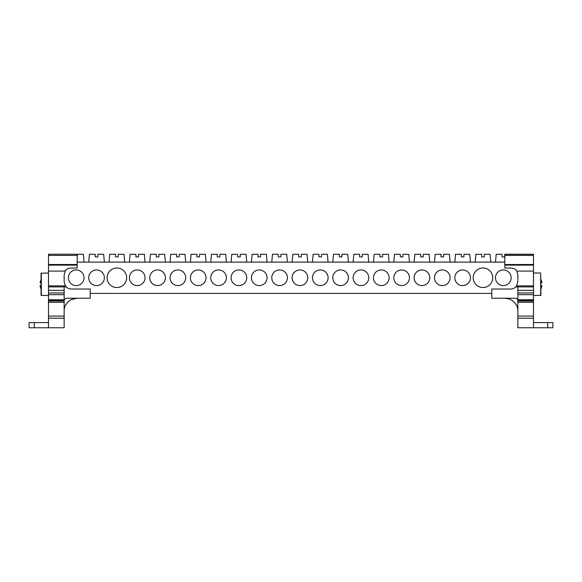 <?xml version="1.0" encoding="UTF-8"?>
<svg xmlns="http://www.w3.org/2000/svg" width="582" height="582" viewBox="0 0 582 582"><rect width="100%" height="100%" fill="white"/><g stroke="black" fill="none" stroke-linecap="round" stroke-linejoin="round"><path stroke-width="0.87" d="M540.671 295.554L540.671 272.994L540.933 295.292L533.498 295.554M48.502 272.994L41.067 273.256L41.067 295.292L48.502 295.554M149.734 277.752A7.821 7.821 0 0 0 157.562 285.58A7.821 7.821 0 0 0 165.383 277.752A7.821 7.821 0 0 0 157.562 269.932A7.821 7.821 0 0 0 149.734 277.752M170.075 277.752A7.821 7.821 0 0 0 177.896 285.58A7.821 7.821 0 0 0 185.723 277.752A7.821 7.821 0 0 0 177.896 269.932A7.821 7.821 0 0 0 170.075 277.752M190.416 277.752A7.821 7.821 0 0 0 198.236 285.58A7.821 7.821 0 0 0 206.057 277.752A7.821 7.821 0 0 0 198.236 269.932A7.821 7.821 0 0 0 190.416 277.752M210.757 277.752A7.821 7.821 0 0 0 218.577 285.58A7.821 7.821 0 0 0 226.398 277.752A7.821 7.821 0 0 0 218.577 269.932A7.821 7.821 0 0 0 210.757 277.752M231.09 277.752A7.821 7.821 0 0 0 238.918 285.58A7.821 7.821 0 0 0 246.739 277.752A7.821 7.821 0 0 0 238.918 269.932A7.821 7.821 0 0 0 231.09 277.752M251.431 277.752A7.821 7.821 0 0 0 259.252 285.58A7.821 7.821 0 0 0 267.073 277.752A7.821 7.821 0 0 0 259.252 269.932A7.821 7.821 0 0 0 251.431 277.752M271.772 277.752A7.821 7.821 0 0 0 279.593 285.58A7.821 7.821 0 0 0 287.413 277.752A7.821 7.821 0 0 0 279.593 269.932A7.821 7.821 0 0 0 271.772 277.752M292.106 277.752A7.821 7.821 0 0 0 299.934 285.58A7.821 7.821 0 0 0 307.754 277.752A7.821 7.821 0 0 0 299.934 269.932A7.821 7.821 0 0 0 292.106 277.752M312.447 277.752A7.821 7.821 0 0 0 320.267 285.58A7.821 7.821 0 0 0 328.095 277.752A7.821 7.821 0 0 0 320.267 269.932A7.821 7.821 0 0 0 312.447 277.752M332.788 277.752A7.821 7.821 0 0 0 340.608 285.58A7.821 7.821 0 0 0 348.429 277.752A7.821 7.821 0 0 0 340.608 269.932A7.821 7.821 0 0 0 332.788 277.752M353.121 277.752A7.821 7.821 0 0 0 360.949 285.58A7.821 7.821 0 0 0 368.77 277.752A7.821 7.821 0 0 0 360.949 269.932A7.821 7.821 0 0 0 353.121 277.752M373.462 277.752A7.821 7.821 0 0 0 381.283 285.58A7.821 7.821 0 0 0 389.111 277.752A7.821 7.821 0 0 0 381.283 269.932A7.821 7.821 0 0 0 373.462 277.752M393.803 277.752A7.821 7.821 0 0 0 401.624 285.58A7.821 7.821 0 0 0 409.444 277.752A7.821 7.821 0 0 0 401.624 269.932A7.821 7.821 0 0 0 393.803 277.752M454.818 277.752A7.821 7.821 0 0 0 462.639 285.58A7.821 7.821 0 0 0 470.46 277.752A7.821 7.821 0 0 0 462.639 269.932A7.821 7.821 0 0 0 454.818 277.752M473.202 277.752A9.778 9.778 0 0 0 482.98 287.53A9.778 9.778 0 0 0 492.758 277.752A9.778 9.778 0 0 0 482.98 267.975A9.778 9.778 0 0 0 473.202 277.752M495.493 277.752A7.821 7.821 0 0 0 503.321 285.58A7.821 7.821 0 0 0 511.142 277.752A7.821 7.821 0 0 0 503.321 269.932A7.821 7.821 0 0 0 495.493 277.752M434.478 277.752A7.821 7.821 0 0 0 442.298 285.58A7.821 7.821 0 0 0 450.126 277.752A7.821 7.821 0 0 0 442.298 269.932A7.821 7.821 0 0 0 434.478 277.752M414.144 277.752A7.821 7.821 0 0 0 421.965 285.58A7.821 7.821 0 0 0 429.785 277.752A7.821 7.821 0 0 0 421.965 269.932A7.821 7.821 0 0 0 414.144 277.752M107.103 277.752A9.778 9.778 0 0 0 116.88 287.53A9.778 9.778 0 0 0 126.658 277.752A9.778 9.778 0 0 0 116.88 267.975A9.778 9.778 0 0 0 107.103 277.752M88.719 277.752A7.821 7.821 0 0 0 96.547 285.58A7.821 7.821 0 0 0 104.367 277.752A7.821 7.821 0 0 0 96.547 269.932A7.821 7.821 0 0 0 88.719 277.752M68.385 277.752A7.821 7.821 0 0 0 76.206 285.58A7.821 7.821 0 0 0 84.026 277.752A7.821 7.821 0 0 0 76.206 269.932A7.821 7.821 0 0 0 68.385 277.752M129.4 277.752A7.821 7.821 0 0 0 137.221 285.58A7.821 7.821 0 0 0 145.042 277.752A7.821 7.821 0 0 0 137.221 269.932A7.821 7.821 0 0 0 129.4 277.752M84.026 262.111L83.328 254.29L77.508 254.29L77.18 256.895M104.367 262.111L103.661 254.29L97.849 254.29L97.849 256.895L95.237 256.895L95.237 254.29L89.424 254.29L88.719 262.111M124.708 262.111L124.002 254.29L118.19 254.29L118.19 256.895L115.578 256.895L115.578 254.29L109.758 254.29L109.06 262.111M145.042 262.111L144.343 254.29L138.523 254.29L138.523 256.895L135.919 256.895L135.919 254.29L130.099 254.29L129.4 262.111M165.383 262.111L164.684 254.29L158.864 254.29L158.864 256.895L156.252 256.895L156.252 254.29L150.44 254.29L149.734 262.111M185.723 262.111L185.018 254.29L179.205 254.29L179.205 256.895L176.593 256.895L176.593 254.29L170.781 254.29L170.075 262.111M206.057 262.111L205.359 254.29L199.539 254.29L199.539 256.895L196.934 256.895L196.934 254.29L191.114 254.29L190.416 262.111M226.398 262.111L225.7 254.29L219.88 254.29L219.88 256.895L217.275 256.895L217.275 254.29L211.455 254.29L210.757 262.111M246.739 262.111L246.033 254.29L240.221 254.29L240.221 256.895L237.609 256.895L237.609 254.29L231.796 254.29L231.09 262.111M267.08 262.111L266.374 254.29L260.554 254.29L260.554 256.895L257.95 256.895L257.95 254.29L252.13 254.29L251.431 262.111M287.413 262.111L286.715 254.29L280.895 254.29L280.895 256.895L278.291 256.895L278.291 254.29L272.471 254.29L271.772 262.111M307.754 262.111L307.049 254.29L301.236 254.29L301.236 256.895L298.624 256.895L298.624 254.29L292.811 254.29L292.106 262.111M328.095 262.111L327.39 254.29L321.577 254.29L321.577 256.895L318.965 256.895L318.965 254.29L313.145 254.29L312.447 262.111M348.429 262.111L347.73 254.29L341.91 254.29L341.91 256.895L339.306 256.895L339.306 254.29L333.486 254.29L332.788 262.111M368.77 262.111L368.071 254.29L362.251 254.29L362.251 256.895L359.64 256.895L359.64 254.29L353.827 254.29L353.121 262.111M389.111 262.111L388.405 254.29L382.592 254.29L382.592 256.895L379.981 256.895L379.981 254.29L374.168 254.29L373.462 262.111M409.444 262.111L408.746 254.29L402.926 254.29L402.926 256.895L400.321 256.895L400.321 254.29L394.501 254.29L393.803 262.111M429.785 262.111L429.087 254.29L423.267 254.29L423.267 256.895L420.662 256.895L420.662 254.29L414.842 254.29L414.137 262.111M450.126 262.111L449.42 254.29L443.608 254.29L443.608 256.895L440.996 256.895L440.996 254.29L435.183 254.29L434.478 262.111M470.46 262.111L469.761 254.29L463.941 254.29L463.941 256.895L461.337 256.895L461.337 254.29L455.517 254.29L454.818 262.111M490.801 262.111L490.102 254.29L484.282 254.29L484.282 256.895L481.678 256.895L481.678 254.29L475.858 254.29L475.159 262.111M504.82 254.29L504.623 256.895L502.011 256.895L502.011 254.29L496.199 254.29L495.493 262.111M540.671 272.994L533.498 272.994M39.998 282.837L41.067 279.389L39.998 282.837L41.067 282.837M41.067 285.711L39.998 285.711L41.067 289.159M40.58 287.901L39.998 285.711M540.933 282.837L542.002 282.837L540.933 279.389M541.42 280.648L542.002 282.837M542.002 285.711L540.933 289.159L542.002 285.711L540.933 285.711M533.498 322.595L552.9 322.595L547.735 322.595L547.735 327.768L533.498 327.768L533.498 318.216L517.856 318.216L517.856 302.334L533.498 302.334L533.498 301.032L517.856 301.032L517.856 302.334L533.498 302.334L533.498 318.216M48.502 318.216L64.144 318.216L64.144 316.077L48.502 316.077L48.502 327.768L64.144 327.768L34.265 327.768L34.265 322.595L29.1 322.595L29.1 327.768L29.1 322.595M34.265 322.595L48.502 322.595M533.498 254.341L504.82 254.341M48.502 254.341L48.502 255.411L77.18 255.411L77.18 254.472M48.502 254.239L77.18 254.232L48.502 254.232M533.498 286.904L515.739 286.904A7.231 7.231 0 0 0 516.598 285.878L533.498 285.878L533.498 292.964L517.856 292.964L517.856 286.904M547.735 327.768L552.9 327.768L552.9 322.595M48.502 301.032L48.502 302.334L64.144 302.334L64.144 301.032L48.502 301.032L48.502 300.639L64.144 300.639L64.144 301.032M64.144 286.904L64.144 292.964L48.502 292.964L48.502 285.878L65.402 285.878A7.231 7.231 0 0 0 66.261 286.904L48.502 286.904M34.265 327.768L29.1 327.768M57.705 292.964L48.502 292.964L48.502 294.659L64.144 294.659L64.144 292.964L48.502 292.964L64.144 292.964M533.498 254.239L533.498 255.411L504.82 255.411L504.82 254.232L533.498 254.232M524.295 292.964L533.498 292.964L533.498 301.032M517.856 301.032L517.856 300.639L533.498 300.639M533.498 265.123L533.498 264.504L504.82 264.504L504.82 265.123L533.498 265.123L533.498 271.088L516.772 271.088L517.856 274.893L517.856 281.804L516.598 285.878M48.502 265.123L77.18 265.123L77.18 264.504L48.502 264.504L48.502 271.088L65.228 271.088A7.224 7.224 0 0 1 68.029 268.491L68.887 268.491A7.224 7.224 0 0 1 71.368 268.055L77.18 268.055L77.18 265.123M504.82 265.123L504.82 268.055L510.632 268.055A7.224 7.224 0 0 1 513.113 268.491L513.971 268.491A7.224 7.224 0 0 1 516.772 271.088M517.856 327.768L533.498 327.768L517.856 327.768L517.856 318.216M517.856 292.964L533.498 292.964L517.856 292.964L517.856 294.659L533.498 294.659M533.498 299.759L517.856 299.759L517.856 300.639M533.498 316.077L517.856 316.077L533.498 316.077M64.144 302.334L64.144 316.077L48.502 316.077L48.502 302.334L64.144 302.334M48.502 298.18L48.502 300.639M64.144 300.639L64.144 299.759L48.502 299.759L48.502 294.659M533.498 255.374L533.498 264.504M77.18 255.411L77.18 264.504M48.502 264.504L48.502 255.411M517.856 310.992A13.139 13.139 0 0 0 516.314 304.815L516.103 304.815A13.139 13.139 0 0 0 504.71 298.231L508.966 298.937M533.498 285.878L533.498 271.088M517.856 299.759L517.856 294.659M64.144 318.216L64.144 327.768M64.144 294.659L64.144 299.759M64.144 310.992A13.139 13.139 0 0 1 65.686 304.815L65.897 304.815A13.139 13.139 0 0 1 77.29 298.231L71.681 299.483M65.228 271.088L64.144 274.893L64.144 281.804L65.402 285.878M48.502 285.878L48.502 271.088M504.82 264.504L504.82 255.411M515.507 298.246L515.23 298.231A2.626 2.626 0 0 1 517.856 300.858M516.147 286.468A7.231 7.231 0 0 1 510.625 289.028L491.783 289.028L491.783 298.231L515.23 298.231M64.144 300.858A2.626 2.626 0 0 1 66.77 298.231L90.217 298.231L90.217 289.028L71.375 289.028A7.231 7.231 0 0 1 66.261 286.904M66.77 298.231L65.846 298.399M77.18 262.111L504.82 262.111M491.783 293.401L90.217 293.401M41.329 272.994L41.329 295.554M533.498 290.36L517.856 290.36M64.144 290.36L48.502 290.36"/></g></svg>
